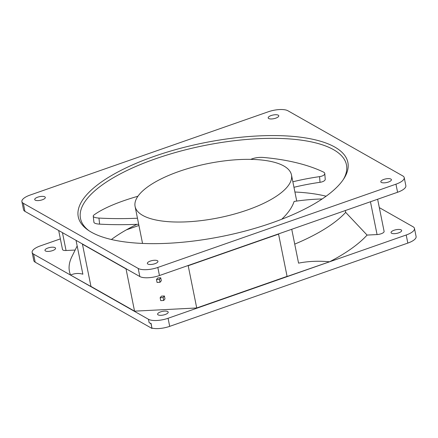 <?xml version="1.0" encoding="UTF-8"?>
<svg xmlns="http://www.w3.org/2000/svg" width="438" height="438" viewBox="0 0 438 438"><rect width="100%" height="100%" fill="white"/><g stroke="black" fill="none" stroke-linecap="round" stroke-linejoin="round"><path stroke-width="0.66" d="M163.111 297.539L163.702 300.473L160.741 300.627L160.149 297.692L163.111 297.539L164.398 295.989L164.989 298.924L163.702 300.473M159.443 279.351L160.034 282.286L157.072 282.439L156.481 279.504L159.443 279.351L160.73 277.801L161.321 280.736L160.034 282.286M160.149 297.692L161.436 296.143L164.398 295.989M156.481 279.504L157.768 277.955L160.73 277.801M134.554 311.155L126.034 268.91L82.443 244.18L90.962 286.43L134.554 311.155L196.722 307.969L287.082 276.373L278.563 234.122L188.203 265.724L196.722 307.969M126.034 268.91L126.352 268.894M187.404 265.762L188.203 265.724M278.563 234.122L265.072 238.601M377.627 199.241L384.11 231.39A5.404 1.872 168.6 0 1 377.069 234.565L367.082 235.08A156.952 54.389 168.6 0 1 329.546 261.798C318.579 260.769 308.248 261.212 298.563 263.139L291.735 229.277M367.082 235.08L345.681 212.375A139.016 48.169 168.6 0 1 294.73 244.119M345.681 212.375L345.314 210.547M82.443 244.18L88.804 247.596M111.164 297.867L70.567 275.08C74.504 273.285 78.605 272.989 82.864 274.199L76.042 240.352M404.225 177.604L405.851 185.69A14.947 5.179 168.6 0 1 397.584 192.266L159.454 275.54A14.947 5.179 168.6 0 1 139.842 276.542L24.955 211.373A14.947 5.179 168.6 0 1 23.532 209.703L21.9 201.617A14.947 5.179 168.6 0 1 30.173 195.041L268.302 111.772A14.947 5.179 168.6 0 1 287.914 110.765L402.801 175.934A14.947 5.179 168.6 0 1 404.225 177.604A14.947 5.179 168.6 0 1 395.952 184.179L157.822 267.454A14.947 5.179 168.6 0 1 138.211 268.456L23.323 203.292A14.947 5.179 168.6 0 1 21.9 201.617M137.461 218.228A128.838 30.999 173.7 0 1 98.944 218.075A12.762 3.071 173.7 0 1 93.245 216.175A12.762 3.071 173.7 0 1 94.11 214.877A134.001 32.242 173.7 0 1 137.937 196.24M93.245 216.175L93.918 222.236A12.762 3.071 -6.3 0 0 99.618 224.136A128.838 30.999 -6.3 0 0 138.682 224.261M250.76 159.372A12.762 5.409 175.5 0 1 263.594 157.477A134.001 56.809 175.5 0 1 323.43 172.046A6.378 2.705 175.5 0 1 324.782 173.547A6.378 2.705 175.5 0 1 319.581 176.634A127.359 53.994 -4.5 0 0 292.852 181.781M293.964 187.289A127.359 53.994 175.5 0 1 320.025 182.307A6.378 2.705 -4.5 0 0 325.226 179.213L324.782 173.547M329.546 261.798L245.242 290.991M75.15 250.049L66.05 250.514A5.404 1.872 168.6 0 1 62.503 249.474L58.681 230.508M70.567 275.08A156.952 54.389 168.6 0 1 71.909 256.613L77.17 245.959M112.095 298.415A156.952 54.389 168.6 0 1 111.504 298.3M244.7 291.467A156.952 54.389 168.6 0 1 242.493 291.965M381.328 182.411A5.404 1.872 168.6 0 1 380.814 181.803A5.404 1.872 168.6 0 1 384.745 179.137A5.404 1.872 168.6 0 1 390.888 179.065A5.404 1.872 168.6 0 1 391.402 179.668A5.404 1.872 168.6 0 1 387.471 182.339A5.404 1.872 168.6 0 1 381.328 182.411M268.697 118.517A5.404 1.872 168.6 0 1 268.182 117.915A5.404 1.872 168.6 0 1 272.113 115.249A5.404 1.872 168.6 0 1 278.256 115.178A5.404 1.872 168.6 0 1 278.771 115.78A5.404 1.872 168.6 0 1 274.84 118.446A5.404 1.872 168.6 0 1 268.697 118.517M147.869 264.048A5.404 1.872 168.6 0 1 147.354 263.446A5.404 1.872 168.6 0 1 151.285 260.774A5.404 1.872 168.6 0 1 157.428 260.703A5.404 1.872 168.6 0 1 157.943 261.311A5.404 1.872 168.6 0 1 154.012 263.977A5.404 1.872 168.6 0 1 147.869 264.048M35.232 200.155A5.404 1.872 168.6 0 1 34.717 199.553A5.404 1.872 168.6 0 1 38.653 196.886A5.404 1.872 168.6 0 1 44.796 196.815A5.404 1.872 168.6 0 1 45.311 197.418A5.404 1.872 168.6 0 1 41.375 200.084A5.404 1.872 168.6 0 1 35.232 200.155M281.727 219.257C288.084 213.207 292.212 207.267 294.122 201.442A128.838 57.422 163.1 0 1 322.165 198.961M257.385 159.656A79.765 27.638 168.6 0 1 291.467 174.926A79.765 27.638 168.6 0 1 252.321 208.187A79.765 27.638 168.6 0 1 169.172 221.732A79.765 27.638 168.6 0 1 135.09 206.457A79.765 27.638 168.6 0 1 174.236 173.196A79.765 27.638 168.6 0 1 257.385 159.656M45.481 250.979A5.404 1.872 168.6 0 1 44.966 250.377A5.404 1.872 168.6 0 1 48.897 247.705A5.404 1.872 168.6 0 1 55.04 247.634A5.404 1.872 168.6 0 1 55.555 248.242A5.404 1.872 168.6 0 1 51.624 250.908A5.404 1.872 168.6 0 1 45.481 250.979M158.113 314.873A5.404 1.872 168.6 0 1 157.598 314.265A5.404 1.872 168.6 0 1 161.534 311.599A5.404 1.872 168.6 0 1 167.677 311.527A5.404 1.872 168.6 0 1 168.192 312.13A5.404 1.872 168.6 0 1 164.255 314.802A5.404 1.872 168.6 0 1 158.113 314.873M391.577 233.23A5.404 1.872 168.6 0 1 391.063 232.627A5.404 1.872 168.6 0 1 394.994 229.961A5.404 1.872 168.6 0 1 401.137 229.89A5.404 1.872 168.6 0 1 401.651 230.492A5.404 1.872 168.6 0 1 397.72 233.158A5.404 1.872 168.6 0 1 391.577 233.23M379.319 207.623L413.045 226.758A14.947 5.179 168.6 0 1 414.468 228.428A14.947 5.179 168.6 0 1 406.201 235.003L168.072 318.273A14.947 5.179 168.6 0 1 148.46 319.28L33.573 254.111A14.947 5.179 168.6 0 1 32.149 252.441A14.947 5.179 168.6 0 1 40.416 245.866L60.373 238.885M151.088 323.414A14.947 5.179 168.6 0 1 149.139 322.669L151.022 323.742L151.088 323.414L151.97 328.434L35.199 262.198A14.947 5.179 168.6 0 1 33.775 260.528L32.149 252.441M334.774 147.053A137.521 47.654 168.6 0 1 344.148 178.25A137.521 47.654 168.6 0 1 226.829 235.42A137.521 47.654 168.6 0 1 91.35 232.173A137.521 47.654 168.6 0 1 87.814 229.934A137.521 47.654 168.6 0 1 158.304 154.948A137.521 47.654 168.6 0 1 334.774 147.053M138.923 225.466L126.368 229.857M414.468 228.428L416.1 236.515A14.947 5.179 168.6 0 1 407.827 243.09L169.698 326.359A14.947 5.179 168.6 0 1 152.035 328.106M151.022 323.742L151.97 328.434M294.916 192.014A135.66 47.008 168.6 0 1 326.118 196.213M88.898 230.673A135.66 47.008 168.6 0 1 80.488 218.463A135.66 47.008 168.6 0 1 155.545 158.791A135.66 47.008 168.6 0 1 333.537 149.665A135.66 47.008 168.6 0 1 346.458 164.836A135.66 47.008 168.6 0 1 343.436 179.35M111.394 239.509A135.66 47.008 168.6 0 1 136.897 224.338M99.618 224.136L98.944 218.075M320.025 182.307L319.581 176.634M370.449 201.754L377.069 234.565M62.448 232.644L66.05 250.514M24.955 211.373L23.323 203.292M397.584 192.266L395.952 184.179M159.454 275.54L157.822 267.454M139.842 276.542L138.211 268.456M169.698 326.359L168.072 318.273M149.139 322.669L148.46 319.28M407.827 243.09L406.201 235.003M35.199 262.198L33.573 254.111M135.09 206.457L142.542 243.429M291.467 174.926L296.74 201.069"/></g></svg>
